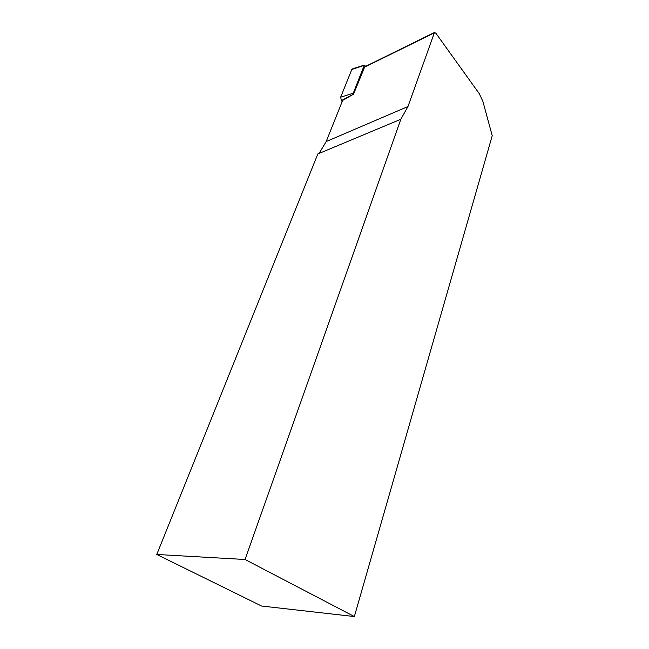 <?xml version="1.0" encoding="UTF-8"?>
<svg xmlns="http://www.w3.org/2000/svg" width="649" height="649" viewBox="0 0 649 649"><rect width="100%" height="100%" fill="white"/><g stroke="black" fill="none" stroke-linecap="round" stroke-linejoin="round"><path stroke-width="0.97" d="M400.847 119.246L407.97 106.525L434.481 32.458L435.95 33.342L479.278 93.675L482.888 101.382L492.226 135.722L354.354 616.55L245.054 559.495L400.847 119.246L317.823 153.959L319.503 152.742L326.187 141.563L342.64 100.4L353.518 94.194L353.267 93.205L364.276 65.281L365.793 66.287M245.054 559.495L156.774 554.473L261.571 606.028L354.354 616.55M156.774 554.473L317.823 153.959M434.1 32.653L364.746 66.798L353.518 94.194M364.405 65.111L352.942 68.664L351.79 69.508L340.652 97.196L341.39 100.636L342.169 101.593M407.97 106.525L326.187 141.563M433.824 33.091L364.065 67.423M341.39 100.636L353.47 94.137M340.652 97.196L353.267 93.205M351.79 69.508L364.276 65.281"/></g></svg>
